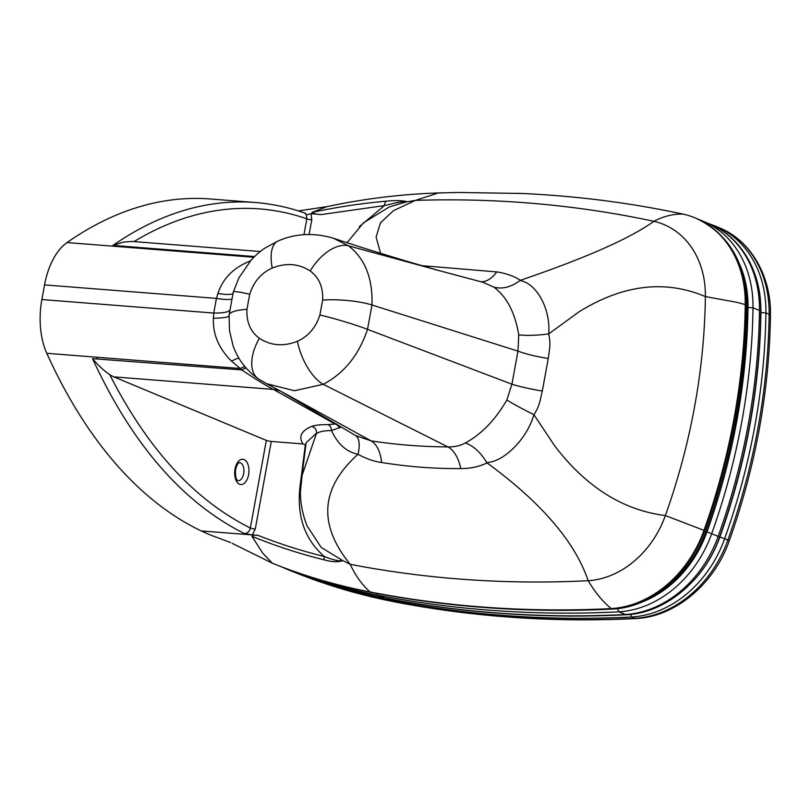 <?xml version="1.0" encoding="UTF-8"?>
<svg xmlns="http://www.w3.org/2000/svg" width="811" height="811" viewBox="0 0 811 811"><rect width="100%" height="100%" fill="white"/><g stroke="black" fill="none" stroke-linecap="round" stroke-linejoin="round"><path stroke-width="1.22" d="M273.054 563.533L273.114 563.554C304.794 576.256 337.518 585.877 371.286 592.405A7.248 4.146 -79.1 0 1 370.82 592.263A800.852 652.581 112.6 0 1 273.054 563.533L232.22 543.37M371.286 592.405C450.135 607.621 530.678 613.167 612.903 609.041L611.92 608.868A1431.162 1166.208 112.6 0 1 370.82 592.263L370.171 591.989A1431.162 1166.208 -67.4 0 0 611.271 608.595A108.715 88.592 -67.4 0 0 703.989 530.343A593.094 483.295 -67.4 0 0 745.248 304.561A108.715 88.592 -67.4 0 0 695.23 217.946A108.715 88.592 -67.4 0 0 683.359 214.165A1431.162 1166.208 -67.4 0 0 522.335 193.484A1431.162 1166.208 -67.4 0 0 518.746 193.322M230.669 542.6L218.686 538.048A475.398 266.251 94.5 0 1 201.29 530.941A594.99 333.23 94.5 0 1 46.795 353.302A60.399 33.829 -85.5 0 1 41.868 299.543L44.544 284.894A60.399 33.829 -85.5 0 1 67.029 242.57A594.99 333.23 -85.5 0 1 210.444 198.989L255.333 202.517A594.99 333.23 94.5 0 0 112.901 245.429L254.542 256.56M251.927 536.294C275.466 545.915 299.624 553.791 324.41 559.925A3.619 2.088 -76.1 0 1 324.359 556.549C301.712 550.953 279.592 543.887 257.989 535.351C255.353 534.865 253.336 535.179 251.927 536.294L262.774 553.203L272.415 563.26A800.852 652.581 -67.4 0 0 370.171 591.989C362.335 585.228 355.684 576.013 350.22 564.324C317.861 524.585 320.457 487.908 358.016 454.292C366.217 458.762 374.074 461.5 381.565 462.503C407.933 466.741 434.331 468.768 460.78 468.596C470.177 468.636 478.936 466.751 487.066 462.919L486.681 462.503C503.986 462.128 527.353 438.345 533.902 414.644C539.883 405.703 540.288 399.174 542.306 391.044A35.035 4.319 10.4 0 1 511.923 384.201L506.834 400.026A35.035 2.697 -153 0 0 533.902 414.644L554.592 445.736C586.018 486.965 622.939 510.241 665.365 515.553A90.599 73.831 112.6 0 1 588.188 580.717C580.544 558.11 565.916 535.351 544.293 512.43C528.802 496.008 509.734 479.504 487.066 462.919M250.356 260.96L249.829 261.152A35.035 12.388 -116.5 0 0 250.062 261.294M336.423 423.91L327.826 424.599A6.042 4.754 -90.8 0 1 331.506 430.55L341.451 426.971M280.758 391.226A35.035 31.68 -61 0 0 273.449 389.422L335.024 424.011A6.042 5.586 -101.2 0 1 339.251 428.086M506.834 400.026C495.308 419.895 481.511 434.189 465.433 442.907C473.725 446.07 480.801 452.599 486.681 462.503M542.306 391.044L548.256 358.472A35.035 6.153 10.3 0 1 517.976 351.122L511.923 384.201L367.525 329.357A38.654 2.96 -163.6 0 0 319.889 314.962C315.844 327.583 308.342 336.362 297.384 341.279C283.495 346.743 270.844 345.739 259.419 338.268A38.654 22.11 124.1 0 0 258.425 378.899A38.654 22.11 124.1 0 0 258.476 378.93M465.433 442.907C460.344 445.715 454.515 447.054 447.946 446.922A35.035 19.646 -90.1 0 1 460.78 468.596M548.256 358.472C549.229 350.24 551.145 344.067 548.662 333.919A35.035 7.309 -6.6 0 1 518.746 334.831L517.976 351.122L371.985 304.987C372.827 278.345 365.011 258.618 348.537 245.824L333.422 238.231C364.575 248.622 399.884 259.439 439.339 270.671L348.537 245.824A38.654 22.1 124.2 0 0 310.228 271.016C319.078 277.443 323.214 287.135 322.616 300.08L319.889 314.962M259.419 338.268C250.508 331.851 246.351 322.19 246.96 309.295A38.654 8.465 -175.8 0 0 229.087 315.063L229.483 330.574L233.051 345.709C237.927 359.425 246.392 370.485 258.425 378.899L266.393 383.623L294.484 390.73L323.224 384.302L447.946 446.922C421.416 446.729 395.788 444.702 371.053 440.86L355.542 435.497A35.035 13.848 -61.9 0 1 358.016 454.292C346.439 451.899 337.609 443.982 331.506 430.55C324.197 430.59 319.149 431.645 316.361 433.713L316.493 433.236C316.665 429.708 315.084 427.427 311.779 426.373C301.246 430.773 298.316 436.632 302.99 443.941L271.279 441.448A3.619 0.537 -169.6 0 1 266.343 440.403L113.864 376.872A60.399 33.829 -85.5 0 1 109.718 374.601C104.041 370.86 98.303 365.548 92.525 358.655C132.021 444.266 182.627 502.567 244.344 533.547L252.343 534.915L201.29 530.941M441.731 192.967L438.406 192.947L415.374 200.398A1413.036 1151.438 112.6 0 1 653.879 221.302A90.599 73.831 112.6 0 1 705.388 296.583C665.101 279.531 623 284.6 579.074 311.789L548.662 333.919C550.892 309.518 536.71 283.11 519.932 280.555C511.042 287.155 502.364 289.365 493.899 287.165C506.662 296.562 514.944 312.448 518.746 334.831M355.542 435.497L279.521 390.547L371.053 440.86A35.035 19.464 -80.9 0 1 381.565 462.503M683.359 214.165C673.809 213.688 663.976 216.071 653.879 221.302C640.305 231.135 619.553 241.921 591.614 253.64C571.583 262.034 547.861 270.925 520.449 280.292C513.789 276.064 505.882 273.266 496.727 271.908A35.035 20.326 -81.2 0 1 480.822 281.741M439.339 270.671L482.971 282.299L493.899 287.165M520.449 280.292L519.932 280.555M496.727 271.908L421.446 265.633M246.068 368.012A35.035 8.303 -45.7 0 0 241.739 369.907C256.094 379.518 266.667 386.026 273.449 389.422L113.864 376.872M244.881 366.633A35.035 8.586 -45.1 0 0 240.279 368.508L241.739 369.907L92.525 358.655M238.86 358.107A35.035 6.022 -39.1 0 0 231.551 361.169L240.279 368.508L46.795 353.302M229.543 310.309A35.035 6.407 7.5 0 1 213.749 313.056L213.405 318.206C212.695 334.142 218.737 348.466 231.551 361.169M231.48 298.995A35.035 4.035 13.2 0 1 216.425 298.407L213.749 313.056L41.868 299.543M249.829 261.152C233.497 267.731 222.863 278.487 217.936 293.42L216.425 298.407L44.544 284.894M297.384 341.279A38.654 17.315 -112.6 0 0 323.224 384.302C344.087 373.405 358.857 355.086 367.525 329.357L371.985 304.987A38.654 8.495 -175.8 0 0 322.616 300.08M260.27 251.522L132.163 241.445L123.333 242.083L112.901 245.429M380.582 253.285L376.111 237.065L380.43 222.853L393.517 210.627L415.374 200.398L406.149 201.959L389.31 206.947L363.419 222.893L347.108 242.661M695.554 218.088A108.715 88.592 112.6 0 1 695.879 218.22C729.211 234.197 746.252 263.403 747.022 305.848L745.248 304.561L736.246 302.209L705.388 296.583A574.979 468.535 112.6 0 1 703.39 339.545A574.979 468.535 112.6 0 1 678.908 473.492A574.979 468.535 112.6 0 1 665.365 515.553L704.627 530.617A108.715 88.592 112.6 0 1 611.92 608.868L611.271 608.595C602.877 601.792 595.183 592.506 588.188 580.717A1413.036 1151.438 112.6 0 1 350.22 564.324L342.201 560.259C339.971 562.135 329.824 558.749 324.359 556.549C303.699 538.636 295.792 513.637 300.658 481.552L301.104 481.562M266.343 440.403L250.335 528.022A3.619 0.537 -169.6 0 0 255.262 529.066L271.279 441.448M324.41 559.925C331.963 562.043 338.106 562.276 342.86 560.644M305.808 445.057L302.99 443.941M306.122 442.725L316.493 433.236M342.201 560.259L321.207 547.455L307.085 525.893C302.594 514.509 300.374 503.144 300.415 491.801L302.158 475.165L316.361 433.713M309.092 234.521L311.779 219.852A3.619 0.537 10.4 0 1 306.842 218.818L303.932 234.744M311.779 219.852L311.039 213.719L306.365 214.854L306.842 218.818A588.948 329.844 -85.5 0 0 133.987 241.587M311.039 213.719L321.47 214.54C317.192 214.469 313.979 213.79 311.819 212.492C336.687 207.109 361.544 203.328 386.381 201.169A6.042 3.224 -95 0 0 384.465 205.578L397.41 202.507C400.147 202.02 407.578 201.158 406.149 201.959M407.223 201.736C402.52 200.439 395.565 200.256 386.381 201.169M306.365 214.854L304.895 213.232M96.681 357.225A594.99 333.23 94.5 0 0 96.691 357.235A594.99 333.23 94.5 0 0 97.29 358.553M257.989 535.351L252.343 534.915L255.262 529.066M522.335 193.484L458.418 192.471L438.406 192.947C401.161 194.184 364.038 198.746 327.036 206.612L311.819 212.492M617.394 608.645L619.026 611.829A108.715 88.592 -67.4 0 0 711.744 533.577A593.094 483.295 -67.4 0 0 753.003 307.795A108.715 88.592 -67.4 0 0 702.985 221.18A108.715 88.592 -67.4 0 0 699.427 219.801M283.718 567.67L291.534 571.126A8.455 6.893 112.6 0 0 291.656 571.167A8.455 4.896 111.3 0 0 291.717 571.197C321.876 582.937 352.947 591.898 384.931 598.082C463.821 613.309 544.394 618.854 626.639 614.728L625.494 614.515A1431.162 1166.208 112.6 0 1 384.384 597.92A800.852 652.581 112.6 0 1 291.656 571.167L285.188 568.481A3.619 2.098 -68.7 0 1 284.62 568.014M280.718 566.534L284.164 567.964M298.853 573.914A800.852 652.581 -67.4 0 0 390.821 600.363A1431.162 1166.208 -67.4 0 0 631.931 616.968L630.38 614.414M394.602 601.884C473.492 617.1 554.055 622.645 636.311 618.529L635.155 618.317A1431.162 1166.208 112.6 0 1 394.055 601.711A800.852 652.581 112.6 0 1 295.163 572.525L344.087 589.577L394.602 601.884A8.455 4.836 -79.1 0 1 394.055 601.711L390.821 600.363A3.619 2.068 -79.1 0 1 389.787 599.005M747.022 305.848C745.887 381.981 732.161 457.11 705.844 531.215L704.627 530.617A593.094 483.295 112.6 0 0 745.897 304.835A108.715 88.592 112.6 0 0 695.879 218.22L695.23 217.946M229.016 316.077A35.035 4.237 3.9 0 1 213.405 318.206M217.936 293.42A35.035 6.164 -163.1 0 0 232.869 293.501M229.087 315.063L233.294 292.021L238.89 277.879L251.197 260.027C256.154 254.766 260.767 250.761 265.045 248.014L278.153 240.958C295.437 233.416 313.857 232.504 333.422 238.231M246.96 309.295L249.697 294.281A38.654 2.991 -163.6 0 0 233.294 292.021M253.843 257.259L67.029 242.57M109.718 374.601C147.622 448.949 194.498 500.093 250.335 528.022C249.423 531.59 247.426 533.425 244.344 533.547M235.018 469.082A12.682 7.106 94.5 0 0 243.249 484.005A12.682 7.106 94.5 0 0 247.152 462.635A12.682 7.106 94.5 0 0 235.018 469.082M305.341 444.722L300.658 481.552M327.826 424.599C320.244 424.609 314.891 425.207 311.779 426.373M321.47 214.54L384.465 205.578L359.273 226.715M239.529 462.645A9.063 5.079 -85.5 0 1 243.878 472.073A9.063 5.079 -85.5 0 1 238.099 480.71L237.501 480.345C237.887 479.818 234.957 481.146 235.595 469.498C237.694 462.118 239.103 463.101 238.87 462.899L239.529 462.645M249.697 294.281C253.792 281.62 261.304 272.881 272.243 268.056A38.654 17.345 -112.5 0 1 278.153 240.958M272.243 268.056C286.04 262.571 298.701 263.555 310.228 271.016M739.662 264.345A105.095 85.642 112.6 0 1 748.006 307.45A589.475 480.345 112.6 0 1 706.989 531.854A105.095 85.642 112.6 0 1 642.119 601.995M748.006 307.45L753.003 307.795L759.471 310.491A593.094 483.295 112.6 0 1 718.201 536.274A108.715 88.592 112.6 0 1 625.494 614.515L619.026 611.829A1431.162 1166.208 -67.4 0 1 377.926 595.223A3.619 2.068 -79.1 0 1 376.78 593.449M706.989 531.854L719.61 536.963C704.881 579.794 665.963 612.852 626.68 614.728M285.066 568.43A8.455 6.893 -67.4 0 0 285.188 568.481A800.852 652.581 -67.4 0 0 377.926 595.223L384.384 597.92A8.455 4.836 -79.1 0 0 384.931 598.082M760.779 311.667L759.471 310.491A108.715 88.592 112.6 0 0 709.453 223.877C741.244 236.67 761.722 272.486 760.779 311.667C759.654 387.79 745.927 462.888 719.61 536.963M282.715 567.294A3.619 2.95 112.6 0 1 282.187 567.142M760.191 298.215A105.095 85.642 112.6 0 1 760.911 312.59L765.908 312.934A593.094 483.295 -67.4 0 1 724.639 538.717L727.872 540.065A108.715 88.592 112.6 0 1 635.155 618.317L631.931 616.968A108.715 88.592 -67.4 0 0 724.639 538.717L719.894 536.994A105.095 85.642 112.6 0 1 692.594 581.588M760.911 312.59A589.475 480.345 112.6 0 1 719.894 536.994M710.507 224.323L719.114 227.668A108.715 88.592 112.6 0 1 769.142 314.283L765.908 312.934A108.715 88.592 -67.4 0 0 715.89 226.32A108.715 88.592 -67.4 0 0 710.548 224.343M719.114 227.668C750.905 240.472 771.383 276.277 770.45 315.469L769.142 314.283A593.094 483.295 112.6 0 1 727.872 540.065L729.282 540.765C714.542 583.585 675.634 616.654 636.341 618.519M705.844 531.215C691.084 574.107 652.115 607.186 612.934 609.041M266.393 383.623L279.521 390.547M306.132 442.694L301.763 477.567M305.808 213.405C289.274 207.494 272.455 203.865 255.333 202.517M326.701 206.683L298.357 210.901M709.453 223.877L699.406 219.801M280.555 566.473L284.205 567.994M770.45 315.469C769.315 391.581 755.599 466.68 729.282 540.765"/></g></svg>
